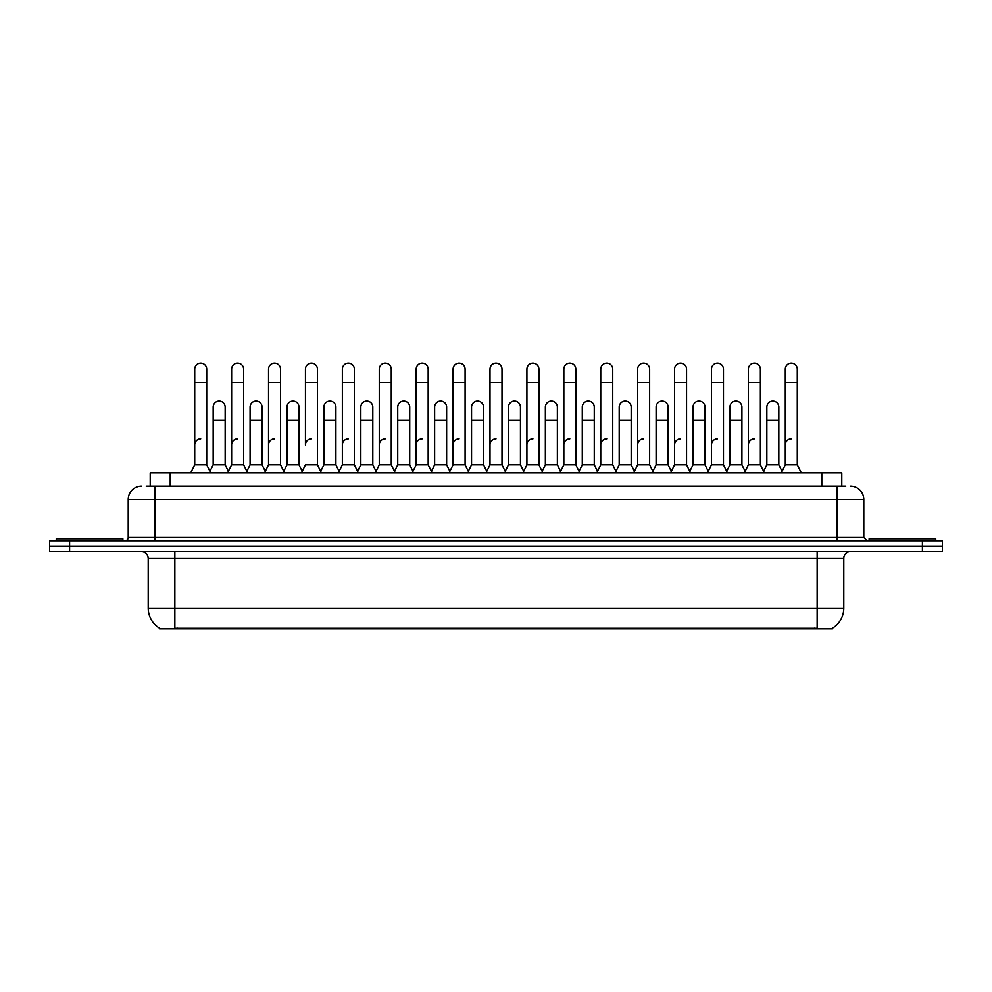 <?xml version="1.0" encoding="UTF-8"?>
<svg xmlns="http://www.w3.org/2000/svg" width="992" height="992" viewBox="0 0 992 992"><rect width="100%" height="100%" fill="white"/><g stroke="black" fill="none" stroke-linecap="round" stroke-linejoin="round"><path stroke-width="1.49" d="M150.214 486.204L150.214 472.886L841.786 472.886L841.786 486.204M832.462 628.134L832.462 628.792L159.538 628.792L159.538 628.134M159.737 628.246A23.324 23.324 0 0 1 148.205 608.133L174.852 608.133L174.852 628.246L817.148 628.246L817.148 608.133L843.795 608.133L843.795 558.161A6.659 6.659 0 0 1 850.454 551.502M148.205 608.133L148.205 558.161C147.808 554.119 145.588 551.899 141.546 551.502M832.263 628.246A23.324 23.324 0 0 0 843.795 608.133M942.4 551.502L942.4 546.17L49.6 546.17L49.6 551.502L69.589 551.502L69.589 546.17L49.6 546.17L49.6 540.838L69.589 540.838L69.589 546.17L942.4 546.17L942.4 551.502L69.589 551.502M146.518 486.204L845.792 486.204M146.208 486.204L154.876 486.204L154.876 499.534L128.216 499.534L128.216 537.503A3.336 3.336 0 0 1 124.893 540.838M141.546 486.204A13.33 13.33 0 0 0 128.216 499.534M850.454 486.204A13.33 13.33 0 0 1 863.784 499.534L863.784 537.503L867.107 540.838M942.4 540.838L942.4 546.17L942.4 540.838L69.589 540.838M190.712 472.886L194.717 464.888L206.708 464.888L210.701 472.886M206.708 464.888L206.708 369.21A6.002 6.002 0 0 0 200.706 363.208A6.002 6.002 0 0 1 201.091 363.221M194.717 464.888L194.717 382.54L206.708 382.54M194.717 382.54L194.717 369.21A6.002 6.002 0 0 1 200.706 363.208M209.932 471.349L213.168 464.888L225.159 464.888L228.396 471.349L231.62 464.888L243.623 464.888L247.616 472.886M225.159 464.888L225.159 407.055A6.002 6.002 0 0 0 219.542 401.066A6.002 6.002 0 0 1 225.159 407.055M213.168 464.888L213.168 420.372L225.159 420.372M213.168 420.372L213.168 407.055A6.002 6.002 0 0 1 219.542 401.066M194.717 444.9A6.002 6.002 0 0 1 200.706 438.898M284.53 472.886L280.525 464.888L268.534 464.888L265.31 471.349L262.074 464.888L250.083 464.888L246.847 471.349L243.623 464.888L243.623 382.54L231.62 382.54L231.62 464.888L227.627 472.886M231.62 382.54L231.62 369.21A6.002 6.002 0 0 1 237.993 363.221A6.002 6.002 0 0 1 243.623 369.21L243.623 382.54M302.213 471.349L298.989 464.888L286.986 464.888L283.762 471.349L280.525 464.888L280.525 382.54L268.534 382.54L268.534 464.888L264.542 472.886M268.534 382.54L268.534 369.21A6.002 6.002 0 0 1 274.908 363.221A6.002 6.002 0 0 1 280.525 369.21L280.525 382.54M301.444 472.886L305.449 464.888L317.44 464.888L321.433 472.886M317.44 464.888L317.44 369.21A6.002 6.002 0 0 0 311.438 363.208A6.002 6.002 0 0 1 311.823 363.221M311.438 438.898A6.002 6.002 0 0 0 305.449 444.9L305.449 382.54L317.44 382.54M305.449 382.54L305.449 369.21A6.002 6.002 0 0 1 311.438 363.208M338.359 472.886L342.364 464.888L354.355 464.888L358.348 472.886M354.355 464.888L354.355 369.21A6.002 6.002 0 0 0 348.353 363.208A6.002 6.002 0 0 1 348.725 363.221M320.676 471.349L323.9 464.888L335.891 464.888L339.128 471.349L342.364 464.888L342.364 382.54L354.355 382.54M342.364 382.54L342.364 369.21A6.002 6.002 0 0 1 348.353 363.208M262.074 464.888L262.074 407.055A6.002 6.002 0 0 0 256.457 401.066A6.002 6.002 0 0 1 262.074 407.055M250.083 464.888L250.083 420.372L262.074 420.372M250.083 420.372L250.083 407.055A6.002 6.002 0 0 1 256.457 401.066M298.989 464.888L298.989 407.055A6.002 6.002 0 0 0 293.359 401.066A6.002 6.002 0 0 1 298.989 407.055M286.986 464.888L286.986 420.372L298.989 420.372M286.986 420.372L286.986 407.055A6.002 6.002 0 0 1 293.359 401.066M335.891 464.888L335.891 407.055A6.002 6.002 0 0 0 330.274 401.066A6.002 6.002 0 0 1 335.891 407.055M323.9 464.888L323.9 420.372L335.891 420.372M323.9 420.372L323.9 407.055A6.002 6.002 0 0 1 330.274 401.066M231.62 444.9A6.002 6.002 0 0 1 237.621 438.898M280.525 464.888L280.525 444.9M268.534 464.888L268.534 444.9A6.002 6.002 0 0 1 274.536 438.898M342.364 464.888L342.364 444.9A6.002 6.002 0 0 1 348.353 438.898M379.266 444.9A6.002 6.002 0 0 1 385.268 438.898M412.188 472.886L416.181 464.888L428.172 464.888L428.172 444.9M416.181 444.9A6.002 6.002 0 0 1 422.183 438.898M453.096 444.9A6.002 6.002 0 0 1 459.085 438.898M505.994 472.886L502.002 464.888L489.998 464.888L489.998 444.9A6.002 6.002 0 0 1 496 438.898M560.592 471.349L557.368 464.888L545.364 464.888L542.14 471.349L538.904 464.888L526.913 464.888L523.689 471.349L520.453 464.888L520.453 407.055A6.002 6.002 0 0 0 514.836 401.066A6.002 6.002 0 0 1 520.453 407.055M526.913 444.9A6.002 6.002 0 0 1 532.915 438.898M563.828 444.9A6.002 6.002 0 0 1 569.817 438.898M596.738 472.886L600.743 464.888L612.734 464.888L612.734 444.9M600.743 444.9A6.002 6.002 0 0 1 606.732 438.898M643.647 438.898A6.002 6.002 0 0 0 637.645 444.9L637.645 464.888L649.636 464.888L652.872 471.349L656.109 464.888L668.1 464.888L671.324 471.349L674.56 464.888L686.551 464.888L689.787 471.349L693.011 464.888L705.014 464.888L708.238 471.349L711.475 464.888L723.466 464.888L726.69 471.349L729.926 464.888L741.917 464.888L745.153 471.349L748.377 464.888L760.38 464.888L763.604 471.349L766.841 464.888L778.832 464.888L782.068 471.349L785.292 464.888L797.283 464.888L801.288 472.886L797.283 464.888L797.283 369.21A6.002 6.002 0 0 0 791.294 363.208A6.002 6.002 0 0 1 791.666 363.221M674.56 444.9A6.002 6.002 0 0 1 680.562 438.898M711.475 444.9A6.002 6.002 0 0 1 717.464 438.898M748.377 444.9A6.002 6.002 0 0 1 754.379 438.898M785.292 444.9A6.002 6.002 0 0 1 791.294 438.898M122.884 540.838L122.884 538.842L56.259 538.842L56.259 540.838M935.741 540.838L935.741 538.842L869.116 538.842L869.116 540.838M375.274 472.886L379.266 464.888L391.257 464.888L395.262 472.886M391.257 464.888L391.257 369.21A6.002 6.002 0 0 0 385.268 363.208A6.002 6.002 0 0 1 385.64 363.221M379.266 464.888L379.266 382.54L391.257 382.54M379.266 382.54L379.266 369.21A6.002 6.002 0 0 1 385.268 363.208M416.181 464.888L416.181 382.54L428.172 382.54L428.172 464.888L432.177 472.886M416.181 382.54L416.181 369.21A6.002 6.002 0 0 1 422.555 363.221A6.002 6.002 0 0 1 428.172 369.21L428.172 382.54M449.091 472.886L453.096 464.888L465.087 464.888L469.08 472.886M465.087 464.888L465.087 369.21A6.002 6.002 0 0 0 459.085 363.208A6.002 6.002 0 0 1 459.47 363.221M453.096 464.888L453.096 382.54L465.087 382.54M453.096 382.54L453.096 369.21A6.002 6.002 0 0 1 459.085 363.208M357.579 471.349L360.815 464.888L372.806 464.888L376.042 471.349M372.806 464.888L372.806 407.055A6.002 6.002 0 0 0 367.189 401.066A6.002 6.002 0 0 1 372.806 407.055M360.815 464.888L360.815 420.372L372.806 420.372M360.815 420.372L360.815 407.055A6.002 6.002 0 0 1 367.189 401.066M394.494 471.349L397.73 464.888L409.721 464.888L412.945 471.349M409.721 464.888L409.721 407.055A6.002 6.002 0 0 0 404.104 401.066A6.002 6.002 0 0 1 409.721 407.055M397.73 464.888L397.73 420.372L409.721 420.372M397.73 420.372L397.73 407.055A6.002 6.002 0 0 1 404.104 401.066M431.408 471.349L434.632 464.888L446.636 464.888L449.86 471.349M446.636 464.888L446.636 407.055A6.002 6.002 0 0 0 441.006 401.066A6.002 6.002 0 0 1 446.636 407.055M434.632 464.888L434.632 420.372L446.636 420.372M434.632 420.372L434.632 407.055A6.002 6.002 0 0 1 441.006 401.066M502.002 464.888L502.002 382.54L489.998 382.54L489.998 464.888L486.006 472.886M489.998 382.54L489.998 369.21A6.002 6.002 0 0 1 496.372 363.221A6.002 6.002 0 0 1 502.002 369.21L502.002 382.54M542.909 472.886L538.904 464.888L538.904 382.54L526.913 382.54L526.913 464.888L522.92 472.886M526.913 382.54L526.913 369.21A6.002 6.002 0 0 1 533.287 363.221A6.002 6.002 0 0 1 538.904 369.21L538.904 382.54M559.823 472.886L563.828 464.888L575.819 464.888L579.812 472.886M575.819 464.888L575.819 369.21A6.002 6.002 0 0 0 569.817 363.208A6.002 6.002 0 0 1 570.202 363.221M563.828 464.888L563.828 382.54L575.819 382.54M563.828 382.54L563.828 369.21A6.002 6.002 0 0 1 569.817 363.208M600.743 464.888L600.743 382.54L612.734 382.54L612.734 464.888L616.726 472.886M600.743 382.54L600.743 369.21A6.002 6.002 0 0 1 607.116 363.221A6.002 6.002 0 0 1 612.734 369.21L612.734 382.54M653.641 472.886L649.636 464.888L649.636 382.54L637.645 382.54L637.645 464.888L633.652 472.886M637.645 382.54L637.645 369.21A6.002 6.002 0 0 1 644.019 363.221A6.002 6.002 0 0 1 649.636 369.21L649.636 382.54M468.311 471.349L471.547 464.888L483.538 464.888L486.774 471.349M483.538 464.888L483.538 407.055A6.002 6.002 0 0 0 477.921 401.066A6.002 6.002 0 0 1 483.538 407.055M471.547 464.888L471.547 420.372L483.538 420.372M471.547 420.372L471.547 407.055A6.002 6.002 0 0 1 477.921 401.066M505.226 471.349L508.462 464.888L520.453 464.888M508.462 464.888L508.462 420.372L520.453 420.372M508.462 420.372L508.462 407.055A6.002 6.002 0 0 1 514.836 401.066M557.368 464.888L557.368 407.055A6.002 6.002 0 0 0 551.738 401.066A6.002 6.002 0 0 1 557.368 407.055M545.364 464.888L545.364 420.372L557.368 420.372M545.364 420.372L545.364 407.055A6.002 6.002 0 0 1 551.738 401.066M579.055 471.349L582.279 464.888L594.27 464.888L597.506 471.349M594.27 464.888L594.27 407.055A6.002 6.002 0 0 0 588.653 401.066A6.002 6.002 0 0 1 594.27 407.055M582.279 464.888L582.279 420.372L594.27 420.372M582.279 420.372L582.279 407.055A6.002 6.002 0 0 1 588.653 401.066M615.958 471.349L619.194 464.888L631.185 464.888L634.421 471.349M631.185 464.888L631.185 407.055A6.002 6.002 0 0 0 625.568 401.066A6.002 6.002 0 0 1 631.185 407.055M619.194 464.888L619.194 420.372L631.185 420.372M619.194 420.372L619.194 407.055A6.002 6.002 0 0 1 625.568 401.066M690.556 472.886L686.551 464.888L686.551 382.54L674.56 382.54L674.56 464.888L670.567 472.886M674.56 382.54L674.56 369.21A6.002 6.002 0 0 1 680.934 363.221A6.002 6.002 0 0 1 686.551 369.21L686.551 382.54M727.458 472.886L723.466 464.888L723.466 382.54L711.475 382.54L711.475 464.888L707.47 472.886M711.475 382.54L711.475 369.21A6.002 6.002 0 0 1 717.848 363.221A6.002 6.002 0 0 1 723.466 369.21L723.466 382.54M764.373 472.886L760.38 464.888L760.38 382.54L748.377 382.54L748.377 464.888L744.384 472.886M748.377 382.54L748.377 369.21A6.002 6.002 0 0 1 754.751 363.221A6.002 6.002 0 0 1 760.38 369.21L760.38 382.54M797.283 382.54L785.292 382.54L785.292 464.888L781.299 472.886M785.292 382.54L785.292 369.21A6.002 6.002 0 0 1 791.294 363.208M668.1 464.888L668.1 407.055A6.002 6.002 0 0 0 662.482 401.066A6.002 6.002 0 0 1 668.1 407.055M656.109 464.888L656.109 420.372L668.1 420.372M656.109 420.372L656.109 407.055A6.002 6.002 0 0 1 662.482 401.066M705.014 464.888L705.014 407.055A6.002 6.002 0 0 0 699.385 401.066A6.002 6.002 0 0 1 705.014 407.055M693.011 464.888L693.011 420.372L705.014 420.372M693.011 420.372L693.011 407.055A6.002 6.002 0 0 1 699.385 401.066M741.917 464.888L741.917 407.055A6.002 6.002 0 0 0 736.3 401.066A6.002 6.002 0 0 1 741.917 407.055M729.926 464.888L729.926 420.372L741.917 420.372M729.926 420.372L729.926 407.055A6.002 6.002 0 0 1 736.3 401.066M778.832 464.888L778.832 407.055A6.002 6.002 0 0 0 773.214 401.066A6.002 6.002 0 0 1 778.832 407.055M766.841 464.888L766.841 420.372L778.832 420.372M766.841 420.372L766.841 407.055A6.002 6.002 0 0 1 773.214 401.066M814.482 628.792L814.482 628.134M177.518 628.792L177.518 628.134M170.202 486.204L170.202 472.886M821.798 486.204L821.798 472.886M817.148 551.502L817.148 558.161L148.205 558.161M843.795 558.161L817.148 558.161L817.148 608.133L174.852 608.133L174.852 551.502M922.411 551.502L922.411 540.838M154.876 540.838L154.876 537.503L863.784 537.503M128.216 537.503L154.876 537.503L154.876 499.534L837.124 499.534L837.124 540.838M863.784 499.534L837.124 499.534L837.124 486.204"/></g></svg>
